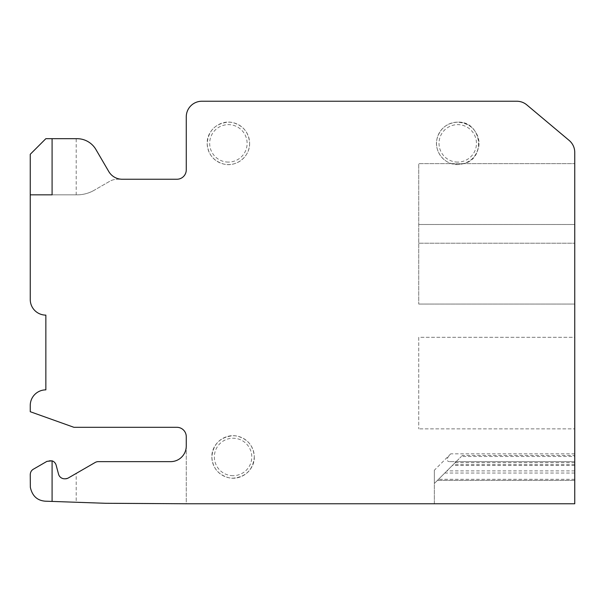 <?xml version="1.0" encoding="UTF-8"?>
<svg xmlns="http://www.w3.org/2000/svg" width="605" height="605" viewBox="0 0 605 605"><rect width="100%" height="100%" fill="white"/><g stroke="black" fill="none" stroke-linecap="round" stroke-linejoin="round"><path stroke-width="0.45" stroke-dasharray="3.02 2.27" d="M434.337 470.244L434.337 503.761L574.75 503.761L574.75 152.399A15.601 15.601 90 0 0 569.176 140.443L526.804 104.884A15.601 15.601 90 0 0 516.776 101.239L201.866 101.239A15.601 15.601 90 0 0 186.264 116.841L186.264 169.884A9.362 9.362 90 0 1 176.91 179.246L117.453 179.246A15.601 15.601 90 0 0 109.656 181.334L94.214 190.25L109.656 181.334A15.601 15.601 90 0 1 117.453 179.246L122.233 179.246A15.601 15.601 90 0 1 108.756 171.51L95.915 149.511A21.84 21.84 90 0 0 77.054 138.681L45.851 138.681L30.25 154.283L30.25 299.505A15.601 15.601 90 0 0 45.851 315.114L45.851 389.87A15.601 15.601 90 0 0 30.25 405.471L30.25 411.71L73.939 427.311L176.91 427.311A9.362 9.362 90 0 1 186.264 436.674L186.264 503.761L434.337 503.761L434.337 483.478L456.178 461.638L449.311 461.638L574.75 461.638L456.178 461.638L437.453 480.362L461.335 456.48L434.337 483.478L434.337 470.244L450.74 453.833C446.452 458.446 445.976 461.04 449.311 461.638M52.09 194.848L77.054 194.848A34.326 34.326 90 0 0 94.214 190.25A34.326 34.326 90 0 1 77.054 194.848L30.25 194.848L76.192 194.848L76.192 138.681M254.289 456.957C254.735 469.979 241.259 480.869 228.622 477.7C218.171 474.721 212.582 467.801 211.856 456.957C211.41 443.934 224.886 433.044 237.523 436.213C247.974 439.192 253.563 446.112 254.289 456.957C253.034 469.843 245.963 476.921 233.069 478.177A21.22 21.22 -90 0 1 211.856 456.957A21.22 21.22 -90 0 1 233.069 435.736A21.22 21.22 -90 0 1 254.289 456.957A21.22 21.22 90 0 0 233.069 435.736C220.182 436.999 213.111 444.07 211.856 456.957A21.22 21.22 90 0 0 233.069 478.177A21.22 21.22 90 0 0 254.289 456.957M457.735 164.583C444.713 165.029 433.823 151.545 436.992 138.908C439.979 128.457 446.891 122.868 457.735 122.142C470.758 121.703 481.648 135.18 478.479 147.817C475.5 158.268 468.58 163.857 457.735 164.583A21.22 21.22 -90 0 1 436.515 143.362A21.22 21.22 -90 0 1 457.735 122.142C470.622 123.405 477.693 130.476 478.956 143.362C477.693 156.249 470.622 163.32 457.735 164.583L451.504 163.645L418.736 163.645L418.736 304.058L418.736 243.21L574.75 243.21L574.75 304.058L574.75 163.645L574.75 243.21L418.736 243.21L418.736 163.645L574.75 163.645L451.504 163.645A21.22 21.22 90 0 1 457.735 122.142C481.262 120.803 486.851 158.018 463.967 163.645L457.735 164.583M249.608 143.362C250.054 156.385 236.578 167.275 223.941 164.106C213.489 161.127 207.901 154.207 207.175 143.362C206.728 130.34 220.205 119.45 232.842 122.618C243.293 125.598 248.882 132.518 249.608 143.362A21.22 21.22 -90 0 1 228.395 164.583A21.22 21.22 -90 0 1 207.175 143.362C208.43 130.476 215.501 123.405 228.395 122.142A21.22 21.22 -90 0 1 249.608 143.362A21.22 21.22 90 0 0 228.395 122.142C215.501 123.405 208.43 130.476 207.175 143.362A21.22 21.22 90 0 0 228.395 164.583A21.22 21.22 90 0 0 249.608 143.362M574.75 456.48L574.75 455.436L462.379 455.436L461.335 456.48L574.75 456.48M574.75 337.303L574.75 428.877L418.736 428.877L574.75 428.877L574.75 337.303L418.736 337.303L418.736 428.877L418.736 337.303L574.75 337.303M186.264 446.036L186.264 503.761L105.353 503.284L76.192 502.263L76.192 473.435L95.166 462.477A6.239 6.239 90 0 1 98.29 461.638L170.663 461.638A15.601 15.601 90 0 0 186.264 446.036M76.192 502.263L45.307 501.19C36.988 500.335 32.005 495.714 30.348 487.32L30.25 474.6C30.341 472.225 31.384 470.425 33.373 469.2L46.978 461.343C51.213 459.611 54.269 460.874 56.121 465.132L58.549 474.176C59.547 477.095 61.559 478.638 64.576 478.797L68.342 477.965L76.192 473.435M574.75 480.362L437.453 480.362L574.75 480.362M418.736 304.058L574.75 304.058L418.736 304.058M457.735 162.087A18.725 18.725 -90 0 1 439.018 143.362A18.725 18.725 -90 0 1 457.735 124.638A18.725 18.725 -90 0 1 476.46 143.362A18.725 18.725 -90 0 1 457.735 162.087M233.069 475.681A18.725 18.725 -90 0 1 214.351 456.957A18.725 18.725 -90 0 1 233.069 438.232A18.725 18.725 -90 0 1 251.793 456.957A18.725 18.725 -90 0 1 233.069 475.681M228.395 162.087A18.725 18.725 -90 0 1 209.67 143.362A18.725 18.725 -90 0 1 228.395 124.638A18.725 18.725 -90 0 1 247.112 143.362A18.725 18.725 -90 0 1 228.395 162.087M574.75 453.833L450.74 453.833M574.75 470.887L446.929 470.887M574.75 465.479L452.336 465.479M574.75 464.595L453.221 464.595M574.75 473.034L444.781 473.034M574.75 479.311L438.496 479.311M574.75 462.681L455.134 462.681M418.736 224.493L574.75 224.493L418.736 224.493"/><path stroke-width="0.91" d="M52.09 501.424L105.353 503.284L186.264 503.761L574.75 503.761L574.75 152.399A15.601 15.601 90 0 0 569.176 140.443L526.804 104.884A15.601 15.601 31 0 0 516.776 101.239L201.866 101.239A15.601 15.601 31 0 0 186.264 116.841L186.264 169.884A9.362 9.362 31 0 1 176.91 179.246L122.233 179.246A15.601 15.601 31 0 1 108.756 171.51L95.915 149.511A21.84 21.84 31 0 0 77.054 138.681L52.09 138.681L52.09 194.848L30.25 194.848L30.25 299.505A15.601 15.601 31 0 0 45.851 315.114L45.851 389.87A15.601 15.601 31 0 0 30.25 405.471L30.25 411.71L73.939 427.311L176.91 427.311A9.362 9.362 31 0 1 186.264 436.674L186.264 446.036A15.601 15.601 31 0 1 170.663 461.638L98.29 461.638A6.239 6.239 31 0 0 95.166 462.477L68.342 477.965A6.239 6.239 31 0 1 65.219 478.797L64.576 478.797A6.239 6.239 31 0 1 58.549 474.176L56.121 465.132A6.239 6.239 31 0 0 52.09 460.836L46.978 461.343L33.373 469.2C31.43 470.35 30.386 472.15 30.25 474.6L30.348 487.312C32.246 495.941 37.23 500.562 45.307 501.19L52.09 501.424L52.09 460.836M30.25 194.848L30.25 154.283L45.851 138.681L52.09 138.681"/></g></svg>
